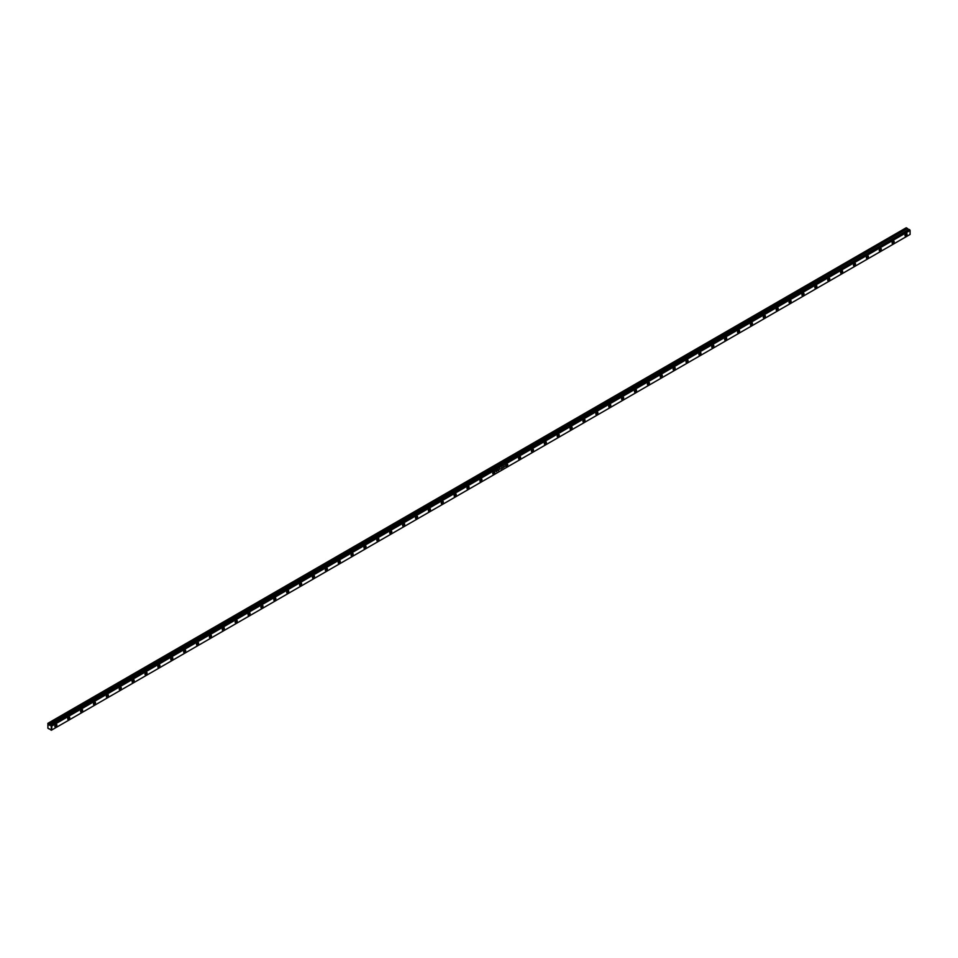 <?xml version="1.0" encoding="UTF-8"?>
<svg xmlns="http://www.w3.org/2000/svg" width="958" height="958" viewBox="0 0 958 958"><rect width="100%" height="100%" fill="white"/><g stroke="black" fill="none" stroke-linecap="round" stroke-linejoin="round"><path stroke-width="1.44" d="M906.017 235.991L904.999 235.405L905.454 236.123L906.412 235.68L906.747 233.572A1.437 0.838 -60 0 1 906.963 234.722A1.437 0.838 -60 0 1 906.017 235.991A1.437 0.838 -60 0 1 905.298 236.063A1.437 0.838 -60 0 1 905.082 234.914A1.437 0.838 -60 0 1 906.017 233.644A1.437 0.838 -60 0 1 906.747 233.572L905.082 234.914L906.017 235.991M893.143 243.428L892.126 242.841L892.569 243.56L893.527 243.116L893.862 241.009A1.437 0.838 -60 0 1 894.077 242.158A1.437 0.838 -60 0 1 893.143 243.428A1.437 0.838 -60 0 1 892.413 243.5A1.437 0.838 -60 0 1 892.197 242.35A1.437 0.838 -60 0 1 893.143 241.081A1.437 0.838 -60 0 1 893.862 241.009L892.197 242.35L893.143 243.428M880.258 250.864L879.24 250.278L879.695 250.996L880.653 250.553L880.977 248.445A1.437 0.838 -60 0 1 881.204 249.595A1.437 0.838 -60 0 1 880.258 250.864A1.437 0.838 -60 0 1 879.54 250.936A1.437 0.838 -60 0 1 879.312 249.787A1.437 0.838 -60 0 1 880.258 248.517A1.437 0.838 -60 0 1 880.977 248.445L879.312 249.787L880.258 250.864M867.373 258.301L866.355 257.714L866.81 258.432L867.768 257.989L868.092 255.882A1.437 0.838 -60 0 1 868.319 257.031A1.437 0.838 -60 0 1 867.373 258.301A1.437 0.838 -60 0 1 866.655 258.373A1.437 0.838 -60 0 1 866.439 257.223A1.437 0.838 -60 0 1 867.373 255.954A1.437 0.838 -60 0 1 868.092 255.882L866.439 257.223L867.373 258.301M854.5 265.737L853.47 265.15L853.925 265.869L854.883 265.426L855.219 263.318A1.437 0.838 -60 0 1 855.434 264.468A1.437 0.838 -60 0 1 854.5 265.737A1.437 0.838 -60 0 1 853.77 265.809A1.437 0.838 -60 0 1 853.554 264.659A1.437 0.838 -60 0 1 854.5 263.39A1.437 0.838 -60 0 1 855.219 263.318L853.554 264.659L854.5 265.737M841.615 273.174L840.597 272.587L841.052 273.305L841.998 272.862L842.333 270.755A1.437 0.838 -60 0 1 842.561 271.904A1.437 0.838 -60 0 1 841.615 273.174A1.437 0.838 -60 0 1 840.896 273.246A1.437 0.838 -60 0 1 840.669 272.096A1.437 0.838 -60 0 1 841.615 270.827A1.437 0.838 -60 0 1 842.333 270.755L840.669 272.096L841.615 273.174M828.73 280.61L827.712 280.023L828.167 280.742L829.125 280.299L829.448 278.191A1.437 0.838 -60 0 1 829.676 279.341A1.437 0.838 -60 0 1 828.73 280.61A1.437 0.838 -60 0 1 828.011 280.682A1.437 0.838 -60 0 1 827.796 279.532A1.437 0.838 -60 0 1 828.73 278.263A1.437 0.838 -60 0 1 829.448 278.191L827.796 279.532L828.73 280.61M815.845 288.059L814.827 287.46L815.282 288.178L816.24 287.735L816.575 285.628A1.437 0.838 -60 0 1 816.791 286.777A1.437 0.838 -60 0 1 815.845 288.059A1.437 0.838 -60 0 1 815.126 288.118A1.437 0.838 -60 0 1 814.911 286.969A1.437 0.838 -60 0 1 815.845 285.7A1.437 0.838 -60 0 1 816.575 285.628L814.911 286.969L815.845 288.059M802.972 295.495L801.954 294.896L802.397 295.615L803.355 295.172L803.69 293.064A1.437 0.838 -60 0 1 803.906 294.214A1.437 0.838 -60 0 1 802.972 295.495A1.437 0.838 -60 0 1 802.253 295.567A1.437 0.838 -60 0 1 802.026 294.405A1.437 0.838 -60 0 1 802.972 293.136A1.437 0.838 -60 0 1 803.69 293.064L802.026 294.405L802.972 295.495M790.087 302.932L789.069 302.333L789.524 303.051L790.482 302.608L790.805 300.501A1.437 0.838 -60 0 1 791.033 301.65A1.437 0.838 -60 0 1 790.087 302.932A1.437 0.838 -60 0 1 789.368 303.003A1.437 0.838 -60 0 1 789.141 301.842A1.437 0.838 -60 0 1 790.087 300.572A1.437 0.838 -60 0 1 790.805 300.501L789.141 301.842L790.087 302.932M777.201 310.368L776.184 309.769L776.639 310.488L777.597 310.045L777.932 307.937A1.437 0.838 -60 0 1 778.147 309.099A1.437 0.838 -60 0 1 777.201 310.368A1.437 0.838 -60 0 1 776.483 310.44A1.437 0.838 -60 0 1 776.267 309.278A1.437 0.838 -60 0 1 777.201 308.009A1.437 0.838 -60 0 1 777.932 307.937L776.267 309.278L777.201 310.368M764.328 317.805L763.31 317.218L763.754 317.924L764.712 317.481L765.047 315.374A1.437 0.838 -60 0 1 765.262 316.535A1.437 0.838 -60 0 1 764.328 317.805A1.437 0.838 -60 0 1 763.598 317.876A1.437 0.838 -60 0 1 763.382 316.715A1.437 0.838 -60 0 1 764.328 315.445A1.437 0.838 -60 0 1 765.047 315.374L763.382 316.715L764.328 317.805M751.443 325.241L750.425 324.654L750.88 325.373L751.838 324.918L752.162 322.81A1.437 0.838 -60 0 1 752.389 323.972A1.437 0.838 -60 0 1 751.443 325.241A1.437 0.838 -60 0 1 750.725 325.313A1.437 0.838 -60 0 1 750.497 324.151A1.437 0.838 -60 0 1 751.443 322.882A1.437 0.838 -60 0 1 752.162 322.81L750.497 324.151L751.443 325.241M738.558 332.677L737.54 332.091L737.995 332.809L738.953 332.366L739.289 330.247A1.437 0.838 -60 0 1 739.504 331.408A1.437 0.838 -60 0 1 738.558 332.677A1.437 0.838 -60 0 1 737.84 332.749A1.437 0.838 -60 0 1 737.624 331.588A1.437 0.838 -60 0 1 738.558 330.318A1.437 0.838 -60 0 1 739.289 330.247L737.624 331.588L738.558 332.677M725.685 340.114L724.655 339.527L725.11 340.246L726.068 339.803L726.404 337.683A1.437 0.838 -60 0 1 726.619 338.845A1.437 0.838 -60 0 1 725.685 340.114A1.437 0.838 -60 0 1 724.955 340.186A1.437 0.838 -60 0 1 724.739 339.024A1.437 0.838 -60 0 1 725.685 337.755A1.437 0.838 -60 0 1 726.404 337.683L724.739 339.024L725.685 340.114M712.8 347.55L711.782 346.964L712.237 347.682L713.183 347.239L713.518 345.12A1.437 0.838 -60 0 1 713.746 346.281A1.437 0.838 -60 0 1 712.8 347.55A1.437 0.838 -60 0 1 712.081 347.622A1.437 0.838 -60 0 1 711.854 346.461A1.437 0.838 -60 0 1 712.8 345.191A1.437 0.838 -60 0 1 713.518 345.12L711.854 346.461L712.8 347.55M699.915 354.987L698.897 354.4L699.352 355.119L700.31 354.676L700.633 352.556A1.437 0.838 -60 0 1 700.861 353.718A1.437 0.838 -60 0 1 699.915 354.987A1.437 0.838 -60 0 1 699.196 355.059A1.437 0.838 -60 0 1 698.981 353.897A1.437 0.838 -60 0 1 699.915 352.628A1.437 0.838 -60 0 1 700.633 352.556L698.981 353.897L699.915 354.987M687.042 362.423L686.012 361.837L686.467 362.555L687.425 362.112L687.76 359.992A1.437 0.838 -60 0 1 687.976 361.154A1.437 0.838 -60 0 1 687.042 362.423A1.437 0.838 -60 0 1 686.311 362.495A1.437 0.838 -60 0 1 686.096 361.334A1.437 0.838 -60 0 1 687.042 360.064A1.437 0.838 -60 0 1 687.76 359.992L686.096 361.334L687.042 362.423M674.157 369.86L673.139 369.273L673.594 369.992L674.54 369.549L674.875 367.429A1.437 0.838 -60 0 1 675.091 368.591A1.437 0.838 -60 0 1 674.157 369.86A1.437 0.838 -60 0 1 673.438 369.932A1.437 0.838 -60 0 1 673.211 368.782A1.437 0.838 -60 0 1 674.157 367.501A1.437 0.838 -60 0 1 674.875 367.429L673.211 368.782L674.157 369.86M661.271 377.296L660.254 376.71L660.709 377.428L661.667 376.985L661.99 374.865A1.437 0.838 -60 0 1 662.217 376.027A1.437 0.838 -60 0 1 661.271 377.296A1.437 0.838 -60 0 1 660.553 377.368A1.437 0.838 -60 0 1 660.325 376.219A1.437 0.838 -60 0 1 661.271 374.937A1.437 0.838 -60 0 1 661.99 374.865L660.325 376.219L661.271 377.296M648.386 384.733L647.369 384.146L647.824 384.865L648.782 384.421L649.117 382.314A1.437 0.838 -60 0 1 649.332 383.463A1.437 0.838 -60 0 1 648.386 384.733A1.437 0.838 -60 0 1 647.668 384.805A1.437 0.838 -60 0 1 647.452 383.655A1.437 0.838 -60 0 1 648.386 382.374A1.437 0.838 -60 0 1 649.117 382.314L647.452 383.655L648.386 384.733M635.513 392.169L634.495 391.582L634.938 392.301L635.896 391.858L636.232 389.75A1.437 0.838 -60 0 1 636.447 390.9A1.437 0.838 -60 0 1 635.513 392.169A1.437 0.838 -60 0 1 634.795 392.241A1.437 0.838 -60 0 1 634.567 391.092A1.437 0.838 -60 0 1 635.513 389.822A1.437 0.838 -60 0 1 636.232 389.75L634.567 391.092L635.513 392.169M622.628 399.606L621.61 399.019L622.065 399.737L623.023 399.294L623.347 397.187A1.437 0.838 -60 0 1 623.574 398.336A1.437 0.838 -60 0 1 622.628 399.606A1.437 0.838 -60 0 1 621.91 399.678A1.437 0.838 -60 0 1 621.682 398.528A1.437 0.838 -60 0 1 622.628 397.259A1.437 0.838 -60 0 1 623.347 397.187L621.682 398.528L622.628 399.606M609.743 407.042L608.725 406.455L609.18 407.174L610.138 406.731L610.474 404.623A1.437 0.838 -60 0 1 610.689 405.773A1.437 0.838 -60 0 1 609.743 407.042A1.437 0.838 -60 0 1 609.025 407.114A1.437 0.838 -60 0 1 608.809 405.964A1.437 0.838 -60 0 1 609.743 404.695A1.437 0.838 -60 0 1 610.474 404.623L608.809 405.964L609.743 407.042M596.87 414.479L595.84 413.892L596.295 414.61L597.253 414.167L597.588 412.06A1.437 0.838 -60 0 1 597.804 413.209A1.437 0.838 -60 0 1 596.87 414.479A1.437 0.838 -60 0 1 596.139 414.551A1.437 0.838 -60 0 1 595.924 413.401A1.437 0.838 -60 0 1 596.87 412.132A1.437 0.838 -60 0 1 597.588 412.06L595.924 413.401L596.87 414.479M583.985 421.915L582.967 421.328L583.422 422.047L584.38 421.604L584.703 419.496A1.437 0.838 -60 0 1 584.931 420.646A1.437 0.838 -60 0 1 583.985 421.915A1.437 0.838 -60 0 1 583.266 421.987A1.437 0.838 -60 0 1 583.039 420.837A1.437 0.838 -60 0 1 583.985 419.568A1.437 0.838 -60 0 1 584.703 419.496L583.039 420.837L583.985 421.915M571.1 429.352L570.082 428.765L570.537 429.483L571.495 429.04L571.818 426.933A1.437 0.838 -60 0 1 572.046 428.082A1.437 0.838 -60 0 1 571.1 429.352A1.437 0.838 -60 0 1 570.381 429.424A1.437 0.838 -60 0 1 570.166 428.274A1.437 0.838 -60 0 1 571.1 427.005A1.437 0.838 -60 0 1 571.818 426.933L570.166 428.274L571.1 429.352M558.227 436.788L557.197 436.201L557.652 436.92L558.61 436.477L558.945 434.369A1.437 0.838 -60 0 1 559.161 435.519A1.437 0.838 -60 0 1 558.227 436.788A1.437 0.838 -60 0 1 557.496 436.86A1.437 0.838 -60 0 1 557.281 435.71A1.437 0.838 -60 0 1 558.227 434.441A1.437 0.838 -60 0 1 558.945 434.369L557.281 435.71L558.227 436.788M545.341 444.237L544.324 443.638L544.779 444.356L545.725 443.913L546.06 441.806A1.437 0.838 -60 0 1 546.288 442.955A1.437 0.838 -60 0 1 545.341 444.237A1.437 0.838 -60 0 1 544.623 444.296A1.437 0.838 -60 0 1 544.395 443.147A1.437 0.838 -60 0 1 545.341 441.877A1.437 0.838 -60 0 1 546.06 441.806L544.395 443.147L545.341 444.237M532.456 451.673L531.439 451.074L531.894 451.793L532.852 451.35L533.175 449.242A1.437 0.838 -60 0 1 533.402 450.392A1.437 0.838 -60 0 1 532.456 451.673A1.437 0.838 -60 0 1 531.738 451.745A1.437 0.838 -60 0 1 531.51 450.583A1.437 0.838 -60 0 1 532.456 449.314A1.437 0.838 -60 0 1 533.175 449.242L531.51 450.583L532.456 451.673M519.571 459.11L518.553 458.511L519.008 459.229L519.966 458.786L520.302 456.679A1.437 0.838 -60 0 1 520.517 457.828A1.437 0.838 -60 0 1 519.571 459.11A1.437 0.838 -60 0 1 518.853 459.181A1.437 0.838 -60 0 1 518.637 458.02A1.437 0.838 -60 0 1 519.571 456.75A1.437 0.838 -60 0 1 520.302 456.679L518.637 458.02L519.571 459.11M506.698 466.546L505.68 465.959L506.123 466.666L507.081 466.223L507.417 464.115A1.437 0.838 -60 0 1 507.632 465.277A1.437 0.838 -60 0 1 506.698 466.546A1.437 0.838 -60 0 1 505.98 466.618A1.437 0.838 -60 0 1 505.752 465.456A1.437 0.838 -60 0 1 506.698 464.187A1.437 0.838 -60 0 1 507.417 464.115L505.752 465.456L506.698 466.546M493.813 473.982L492.795 473.396L493.25 474.102L494.208 473.659L494.532 471.552A1.437 0.838 -60 0 1 494.759 472.713A1.437 0.838 -60 0 1 493.813 473.982A1.437 0.838 -60 0 1 493.095 474.054A1.437 0.838 -60 0 1 492.867 472.893A1.437 0.838 -60 0 1 493.813 471.623A1.437 0.838 -60 0 1 494.532 471.552L492.867 472.893L493.813 473.982M480.928 481.419L479.91 480.832L480.365 481.551L481.323 481.096L481.658 478.988A1.437 0.838 -60 0 1 481.874 480.15A1.437 0.838 -60 0 1 480.928 481.419A1.437 0.838 -60 0 1 480.209 481.491A1.437 0.838 -60 0 1 479.994 480.329A1.437 0.838 -60 0 1 480.928 479.06A1.437 0.838 -60 0 1 481.658 478.988L479.994 480.329L480.928 481.419M468.055 488.855L467.025 488.269L467.48 488.987L468.438 488.544L468.773 486.424A1.437 0.838 -60 0 1 468.989 487.586A1.437 0.838 -60 0 1 468.055 488.855A1.437 0.838 -60 0 1 467.324 488.927A1.437 0.838 -60 0 1 467.109 487.766A1.437 0.838 -60 0 1 468.055 486.496A1.437 0.838 -60 0 1 468.773 486.424L467.109 487.766L468.055 488.855M455.17 496.292L454.152 495.705L454.607 496.424L455.565 495.981L455.888 493.861A1.437 0.838 -60 0 1 456.116 495.023A1.437 0.838 -60 0 1 455.17 496.292A1.437 0.838 -60 0 1 454.451 496.364A1.437 0.838 -60 0 1 454.224 495.202A1.437 0.838 -60 0 1 455.17 493.933A1.437 0.838 -60 0 1 455.888 493.861L454.224 495.202L455.17 496.292M442.285 503.728L441.267 503.142L441.722 503.86L442.68 503.417L443.003 501.297A1.437 0.838 -60 0 1 443.231 502.459A1.437 0.838 -60 0 1 442.285 503.728A1.437 0.838 -60 0 1 441.566 503.8A1.437 0.838 -60 0 1 441.351 502.639A1.437 0.838 -60 0 1 442.285 501.369A1.437 0.838 -60 0 1 443.003 501.297L441.351 502.639L442.285 503.728M429.412 511.165L428.382 510.578L428.837 511.297L429.795 510.854L430.13 508.734A1.437 0.838 -60 0 1 430.346 509.896A1.437 0.838 -60 0 1 429.412 511.165A1.437 0.838 -60 0 1 428.681 511.237A1.437 0.838 -60 0 1 428.466 510.075A1.437 0.838 -60 0 1 429.412 508.806A1.437 0.838 -60 0 1 430.13 508.734L428.466 510.075L429.412 511.165M416.526 518.601L415.509 518.015L415.964 518.733L416.91 518.29L417.245 516.17A1.437 0.838 -60 0 1 417.472 517.332A1.437 0.838 -60 0 1 416.526 518.601A1.437 0.838 -60 0 1 415.808 518.673A1.437 0.838 -60 0 1 415.58 517.512A1.437 0.838 -60 0 1 416.526 516.242A1.437 0.838 -60 0 1 417.245 516.17L415.58 517.512L416.526 518.601M403.641 526.038L402.623 525.451L403.079 526.17L404.036 525.726L404.36 523.607A1.437 0.838 -60 0 1 404.587 524.768A1.437 0.838 -60 0 1 403.641 526.038A1.437 0.838 -60 0 1 402.923 526.11A1.437 0.838 -60 0 1 402.695 524.96A1.437 0.838 -60 0 1 403.641 523.679A1.437 0.838 -60 0 1 404.36 523.607L402.695 524.96L403.641 526.038M390.756 533.474L389.738 532.888L390.193 533.606L391.151 533.163L391.487 531.043A1.437 0.838 -60 0 1 391.702 532.205A1.437 0.838 -60 0 1 390.756 533.474A1.437 0.838 -60 0 1 390.038 533.546A1.437 0.838 -60 0 1 389.822 532.397A1.437 0.838 -60 0 1 390.756 531.115A1.437 0.838 -60 0 1 391.487 531.043L389.822 532.397L390.756 533.474M377.883 540.911L376.865 540.324L377.308 541.042L378.266 540.599L378.602 538.492A1.437 0.838 -60 0 1 378.817 539.641A1.437 0.838 -60 0 1 377.883 540.911A1.437 0.838 -60 0 1 377.165 540.983A1.437 0.838 -60 0 1 376.937 539.833A1.437 0.838 -60 0 1 377.883 538.552A1.437 0.838 -60 0 1 378.602 538.492L376.937 539.833L377.883 540.911M364.998 548.347L363.98 547.76L364.435 548.479L365.393 548.036L365.716 545.928A1.437 0.838 -60 0 1 365.944 547.078A1.437 0.838 -60 0 1 364.998 548.347A1.437 0.838 -60 0 1 364.279 548.419A1.437 0.838 -60 0 1 364.052 547.269A1.437 0.838 -60 0 1 364.998 546A1.437 0.838 -60 0 1 365.716 545.928L364.052 547.269L364.998 548.347M352.113 555.784L351.095 555.197L351.55 555.915L352.508 555.472L352.843 553.365A1.437 0.838 -60 0 1 353.059 554.514A1.437 0.838 -60 0 1 352.113 555.784A1.437 0.838 -60 0 1 351.394 555.856A1.437 0.838 -60 0 1 351.179 554.706A1.437 0.838 -60 0 1 352.113 553.437A1.437 0.838 -60 0 1 352.843 553.365L351.179 554.706L352.113 555.784M339.24 563.22L338.222 562.633L338.665 563.352L339.623 562.909L339.958 560.801A1.437 0.838 -60 0 1 340.174 561.951A1.437 0.838 -60 0 1 339.24 563.22A1.437 0.838 -60 0 1 338.509 563.292A1.437 0.838 -60 0 1 338.294 562.142A1.437 0.838 -60 0 1 339.24 560.873A1.437 0.838 -60 0 1 339.958 560.801L338.294 562.142L339.24 563.22M326.355 570.657L325.337 570.07L325.792 570.788L326.75 570.345L327.073 568.238A1.437 0.838 -60 0 1 327.301 569.387A1.437 0.838 -60 0 1 326.355 570.657A1.437 0.838 -60 0 1 325.636 570.729A1.437 0.838 -60 0 1 325.409 569.579A1.437 0.838 -60 0 1 326.355 568.31A1.437 0.838 -60 0 1 327.073 568.238L325.409 569.579L326.355 570.657M313.47 578.093L312.452 577.506L312.907 578.225L313.865 577.782L314.2 575.674A1.437 0.838 -60 0 1 314.416 576.824A1.437 0.838 -60 0 1 313.47 578.093A1.437 0.838 -60 0 1 312.751 578.165A1.437 0.838 -60 0 1 312.536 577.015A1.437 0.838 -60 0 1 313.47 575.746A1.437 0.838 -60 0 1 314.2 575.674L312.536 577.015L313.47 578.093M300.596 585.53L299.567 584.943L300.022 585.661L300.98 585.218L301.315 583.111A1.437 0.838 -60 0 1 301.531 584.26A1.437 0.838 -60 0 1 300.596 585.53A1.437 0.838 -60 0 1 299.866 585.601A1.437 0.838 -60 0 1 299.65 584.452A1.437 0.838 -60 0 1 300.596 583.183A1.437 0.838 -60 0 1 301.315 583.111L299.65 584.452L300.596 585.53M287.711 592.966L286.693 592.379L287.149 593.098L288.095 592.655L288.43 590.547A1.437 0.838 -60 0 1 288.657 591.697A1.437 0.838 -60 0 1 287.711 592.966A1.437 0.838 -60 0 1 286.993 593.038A1.437 0.838 -60 0 1 286.765 591.888A1.437 0.838 -60 0 1 287.711 590.619A1.437 0.838 -60 0 1 288.43 590.547L286.765 591.888L287.711 592.966M274.826 600.415L273.808 599.816L274.263 600.534L275.221 600.091L275.545 597.984A1.437 0.838 -60 0 1 275.772 599.133A1.437 0.838 -60 0 1 274.826 600.415A1.437 0.838 -60 0 1 274.108 600.486A1.437 0.838 -60 0 1 273.892 599.325A1.437 0.838 -60 0 1 274.826 598.055A1.437 0.838 -60 0 1 275.545 597.984L273.892 599.325L274.826 600.415M261.953 607.851L260.923 607.252L261.378 607.971L262.336 607.528L262.672 605.42A1.437 0.838 -60 0 1 262.887 606.57A1.437 0.838 -60 0 1 261.953 607.851A1.437 0.838 -60 0 1 261.223 607.923A1.437 0.838 -60 0 1 261.007 606.761A1.437 0.838 -60 0 1 261.953 605.492A1.437 0.838 -60 0 1 262.672 605.42L261.007 606.761L261.953 607.851M249.068 615.287L248.05 614.689L248.493 615.407L249.451 614.964L249.787 612.857A1.437 0.838 -60 0 1 250.002 614.018A1.437 0.838 -60 0 1 249.068 615.287A1.437 0.838 -60 0 1 248.35 615.359A1.437 0.838 -60 0 1 248.122 614.198A1.437 0.838 -60 0 1 249.068 612.928A1.437 0.838 -60 0 1 249.787 612.857L248.122 614.198L249.068 615.287M236.183 622.724L235.165 622.137L235.62 622.844L236.578 622.401L236.901 620.293A1.437 0.838 -60 0 1 237.129 621.455A1.437 0.838 -60 0 1 236.183 622.724A1.437 0.838 -60 0 1 235.464 622.796A1.437 0.838 -60 0 1 235.237 621.634A1.437 0.838 -60 0 1 236.183 620.365A1.437 0.838 -60 0 1 236.901 620.293L235.237 621.634L236.183 622.724M223.298 630.16L222.28 629.574L222.735 630.28L223.693 629.837L224.028 627.73A1.437 0.838 -60 0 1 224.244 628.891A1.437 0.838 -60 0 1 223.298 630.16A1.437 0.838 -60 0 1 222.579 630.232A1.437 0.838 -60 0 1 222.364 629.071A1.437 0.838 -60 0 1 223.298 627.801A1.437 0.838 -60 0 1 224.028 627.73L222.364 629.071L223.298 630.16M210.425 637.597L209.407 637.01L209.85 637.729L210.808 637.274L211.143 635.166A1.437 0.838 -60 0 1 211.359 636.328A1.437 0.838 -60 0 1 210.425 637.597A1.437 0.838 -60 0 1 209.694 637.669A1.437 0.838 -60 0 1 209.479 636.507A1.437 0.838 -60 0 1 210.425 635.238A1.437 0.838 -60 0 1 211.143 635.166L209.479 636.507L210.425 637.597M197.54 645.033L196.522 644.447L196.977 645.165L197.935 644.722L198.258 642.602A1.437 0.838 -60 0 1 198.486 643.764A1.437 0.838 -60 0 1 197.54 645.033A1.437 0.838 -60 0 1 196.821 645.105A1.437 0.838 -60 0 1 196.594 643.944A1.437 0.838 -60 0 1 197.54 642.674A1.437 0.838 -60 0 1 198.258 642.602L196.594 643.944L197.54 645.033M184.654 652.47L183.637 651.883L184.092 652.602L185.05 652.159L185.385 650.039A1.437 0.838 -60 0 1 185.601 651.2A1.437 0.838 -60 0 1 184.654 652.47A1.437 0.838 -60 0 1 183.936 652.542A1.437 0.838 -60 0 1 183.72 651.38A1.437 0.838 -60 0 1 184.654 650.111A1.437 0.838 -60 0 1 185.385 650.039L183.72 651.38L184.654 652.47M171.781 659.906L170.752 659.32L171.207 660.038L172.165 659.595L172.5 657.475A1.437 0.838 -60 0 1 172.715 658.637A1.437 0.838 -60 0 1 171.781 659.906A1.437 0.838 -60 0 1 171.051 659.978A1.437 0.838 -60 0 1 170.835 658.817A1.437 0.838 -60 0 1 171.781 657.547A1.437 0.838 -60 0 1 172.5 657.475L170.835 658.817L171.781 659.906M158.896 667.343L157.878 666.756L158.333 667.475L159.291 667.031L159.615 664.912A1.437 0.838 -60 0 1 159.842 666.073A1.437 0.838 -60 0 1 158.896 667.343A1.437 0.838 -60 0 1 158.178 667.415A1.437 0.838 -60 0 1 157.95 666.253A1.437 0.838 -60 0 1 158.896 664.984A1.437 0.838 -60 0 1 159.615 664.912L157.95 666.253L158.896 667.343M146.011 674.779L144.993 674.192L145.448 674.911L146.406 674.468L146.73 672.348A1.437 0.838 -60 0 1 146.957 673.51A1.437 0.838 -60 0 1 146.011 674.779A1.437 0.838 -60 0 1 145.293 674.851A1.437 0.838 -60 0 1 145.077 673.69A1.437 0.838 -60 0 1 146.011 672.42A1.437 0.838 -60 0 1 146.73 672.348L145.077 673.69L146.011 674.779M133.138 682.216L132.108 681.629L132.563 682.347L133.521 681.904L133.857 679.785A1.437 0.838 -60 0 1 134.072 680.946A1.437 0.838 -60 0 1 133.138 682.216A1.437 0.838 -60 0 1 132.408 682.288A1.437 0.838 -60 0 1 132.192 681.138A1.437 0.838 -60 0 1 133.138 679.857A1.437 0.838 -60 0 1 133.857 679.785L132.192 681.138L133.138 682.216M120.253 689.652L119.235 689.065L119.69 689.784L120.636 689.341L120.971 687.221A1.437 0.838 -60 0 1 121.199 688.383A1.437 0.838 -60 0 1 120.253 689.652A1.437 0.838 -60 0 1 119.534 689.724A1.437 0.838 -60 0 1 119.307 688.574A1.437 0.838 -60 0 1 120.253 687.293A1.437 0.838 -60 0 1 120.971 687.221L119.307 688.574L120.253 689.652M107.368 697.089L106.35 696.502L106.805 697.22L107.763 696.777L108.086 694.67A1.437 0.838 -60 0 1 108.314 695.819A1.437 0.838 -60 0 1 107.368 697.089A1.437 0.838 -60 0 1 106.649 697.161A1.437 0.838 -60 0 1 106.422 696.011A1.437 0.838 -60 0 1 107.368 694.73A1.437 0.838 -60 0 1 108.086 694.67L106.422 696.011L107.368 697.089M94.483 704.525L93.465 703.938L93.92 704.657L94.878 704.214L95.213 702.106A1.437 0.838 -60 0 1 95.429 703.256A1.437 0.838 -60 0 1 94.483 704.525A1.437 0.838 -60 0 1 93.764 704.597A1.437 0.838 -60 0 1 93.549 703.447A1.437 0.838 -60 0 1 94.483 702.178A1.437 0.838 -60 0 1 95.213 702.106L93.549 703.447L94.483 704.525M81.61 711.962L80.592 711.375L81.035 712.093L81.993 711.65L82.328 709.543A1.437 0.838 -60 0 1 82.544 710.692A1.437 0.838 -60 0 1 81.61 711.962A1.437 0.838 -60 0 1 80.891 712.034A1.437 0.838 -60 0 1 80.664 710.884A1.437 0.838 -60 0 1 81.61 709.615A1.437 0.838 -60 0 1 82.328 709.543L80.664 710.884L81.61 711.962M68.725 719.398L67.707 718.811L68.162 719.53L69.12 719.087L69.443 716.979A1.437 0.838 -60 0 1 69.671 718.129A1.437 0.838 -60 0 1 68.725 719.398A1.437 0.838 -60 0 1 68.006 719.47A1.437 0.838 -60 0 1 67.779 718.32A1.437 0.838 -60 0 1 68.725 717.051A1.437 0.838 -60 0 1 69.443 716.979L67.779 718.32L68.725 719.398M55.839 726.835L54.822 726.248L55.277 726.966L56.235 726.523L56.57 724.416A1.437 0.838 -60 0 1 56.785 725.565A1.437 0.838 -60 0 1 55.839 726.835A1.437 0.838 -60 0 1 55.121 726.906A1.437 0.838 -60 0 1 54.905 725.757A1.437 0.838 -60 0 1 55.839 724.487A1.437 0.838 -60 0 1 56.57 724.416L54.905 725.757L55.839 726.835M51.768 729.996L51.768 726.032L910.1 230.483L910.1 234.447L51.768 729.996L909.669 234.698L51.337 730.247L910.1 234.447L910.1 230.483L51.768 726.032L51.337 725.29L909.669 229.74L910.1 230.483L909.801 229.812L910.1 230.483L909.669 229.74L51.337 725.29L50.714 724.931L909.046 229.381L909.801 229.812L909.046 229.381L50.175 725.242L908.507 229.692L49.756 724.99L49.217 724.068L907.549 228.507L908.088 229.441L907.549 228.507L49.217 724.068L47.9 723.302L906.232 227.753L907.549 228.507L906.232 227.753L47.9 723.302L47.9 728.26L51.337 729.9L51.337 726.14L47.9 723.302L49.445 725.314L50.714 724.931L51.768 726.032L51.768 729.996L47.9 728.26L49.217 729.026L47.9 728.26L47.9 723.805L51.025 725.613L51.768 729.996L51.025 730.08L51.768 729.996M498.459 469.624L498.1 470.606L498.902 469.827M501.896 467.66L500.998 469.049L501.896 467.66M503.812 467.312L504.555 466.271L503.812 467.312M503.405 466.786L502.483 468.187L503.405 466.786M499.417 469.408L500.04 468.737L499.417 469.408M496.531 471.635L497.154 470.402L495.897 471.132L496.531 471.635L497.154 470.402L495.897 471.132L496.531 471.635M50.714 729.888L51.337 730.247L50.714 729.888M908.519 229.692L907.549 228.507L908.519 229.692M498.483 470.426L498.388 469.671L498.459 470.45L498.771 469.899L497.705 470.019M495.969 471.085L496.735 471.013L495.969 471.085"/></g></svg>

